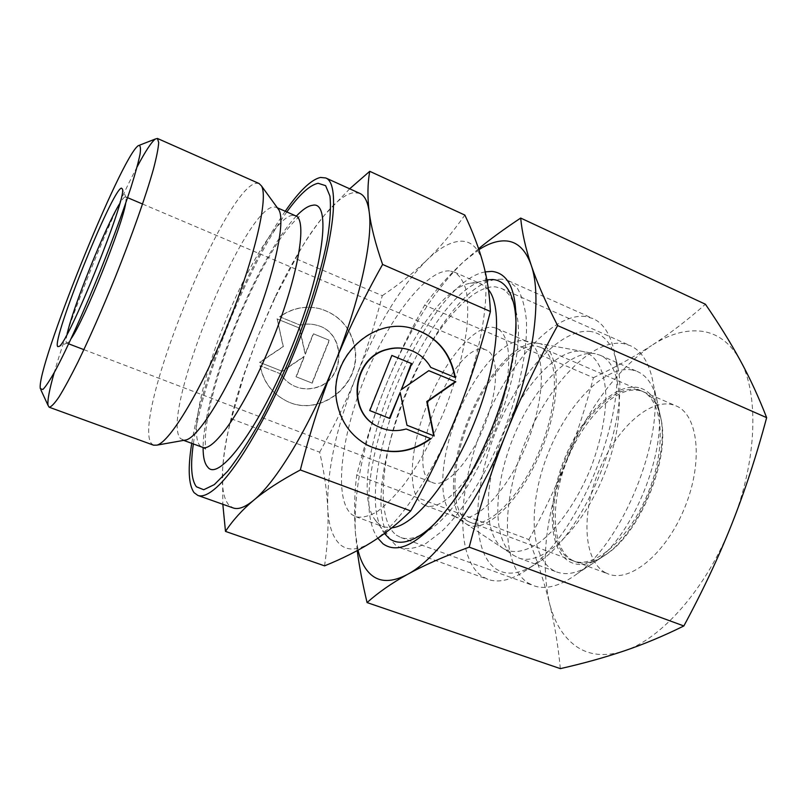 <?xml version="1.0" encoding="UTF-8"?>
<svg xmlns="http://www.w3.org/2000/svg" width="807" height="807" viewBox="0 0 807 807"><rect width="100%" height="100%" fill="white"/><g stroke="black" fill="none" stroke-linecap="round" stroke-linejoin="round"><path stroke-width="0.61" stroke-dasharray="4.04 3.03" d="M137.089 166.928C110.569 216.7 69.624 318.321 54.24 372.582M259.017 183.482L256.091 183.25C223.852 188.626 131.077 419.64 151.575 443.679L153.582 445.182M277.84 208.468L276.236 207.308L273.694 206.955C243.008 208.71 158.908 418.197 180.718 438.746L184.47 440.229M488.457 289.673L481.587 284.155L476.433 282.833L470.209 283.247C416.836 292.467 342.874 476.039 374.952 519.688L379.744 524.762L383.779 526.921L391.889 527.798M449.438 270.89C425.39 269.75 387.612 320.49 364.31 379.028C340.796 437.485 333.362 499.785 351.973 514.644L355.766 516.722C361.808 518.023 368.9 516.369 377.02 511.759C385.625 505.404 394.714 496.214 404.277 484.18C419.055 463.743 432.471 439.119 444.546 410.319C455.814 381.186 463.208 354.142 466.728 329.175C468.181 313.873 467.999 300.94 466.204 290.399C463.541 281.441 459.587 275.338 454.331 272.08L449.438 270.89M501.934 279.131L494.752 279.646C433.682 290.51 353.658 489.133 390.144 539.298L395.642 545.179L400.827 547.993C408.13 549.658 416.553 548.114 426.096 543.363L441.409 531.702C462.835 511.204 485.764 475.041 502.781 433.783C519.123 392.242 527.667 350.288 526.436 320.661C525.064 306.922 522.028 296.119 517.337 288.25L508.481 280.786L501.934 279.131M585.428 316.435C552.311 312.783 507.24 364.784 482.647 426.762C457.781 488.639 454.866 556.941 481.799 576.218L487.852 579.325C499.291 583.441 513.03 579.749 529.069 568.249C578.76 535.112 627.785 413.426 614.944 355.09C611.363 335.682 604.019 323.496 592.923 318.533L585.428 316.435M590.795 331.526C560.28 327.349 518.296 374.71 495.629 431.906C472.68 488.992 470.703 551.817 496.093 569.006C507.583 576.41 522.2 573.838 539.944 561.299C585.549 530.774 629.672 421.254 617.96 367.629C613.754 345.8 604.695 333.765 590.795 331.526M454.654 516.228L457.075 517.388C474.597 524.873 507.583 491.766 526.91 443.497C546.44 395.319 545.613 348.594 527.798 341.835L524.116 340.776C504.163 337.881 474.365 372.763 457.287 415.454C440.007 458.053 437.293 503.85 453.685 515.602L454.654 516.228M504.062 549.002C513.766 553.915 525.629 551.675 539.651 542.304C558.222 528.081 577.519 500.441 590.734 468.211C600.115 443.235 605.169 419.983 605.886 398.446C605.603 371.583 596.676 354.727 582.846 351.469L582.17 351.358C557.294 347.726 522.442 386.402 503.386 434.025C484.099 481.557 482.415 533.588 502.862 548.225L504.062 549.002M422.838 504.314L425.128 505.434C441.661 512.556 473.891 478.733 493.41 430C513.121 381.348 513.343 334.633 496.487 328.308L493.501 327.41C474.455 324.273 444.687 360.426 427.337 404.156C409.764 447.794 406.587 494.106 422.838 504.314M67.092 334.249C66.023 339.071 65.801 341.946 66.426 342.864L67.758 342.753L71.167 338.577M125.71 203.182L126.154 197.806L125.146 196.827C124.046 197.201 122.25 199.42 119.779 203.475M431.684 482.183L432.925 482.757C445.464 488.154 469.593 462.532 484.109 426.257C498.797 390.043 499.17 354.858 486.389 350.056L484.674 349.502C453.272 340.372 402.179 468.221 431.684 482.183M324.575 565.858C327.612 544.705 328.651 525.367 327.703 507.855C328.54 525.387 332.645 537.593 340.05 544.463C347.615 551.12 358.036 550.455 371.291 542.445C397.316 526.83 433.117 474.879 457.256 413.83C481.819 352.931 491.382 291.357 482.99 262.951C478.753 248.445 471.53 241.182 461.322 241.172C451.093 241.424 439.583 247.739 426.802 260.126C439.654 247.83 452.344 232.82 464.852 215.076M349.693 188.798L324.676 214.914C307.83 235.503 291.125 263.264 274.562 298.187L257.897 336.418L244.309 373.288C231.76 410.773 224.517 442.882 222.591 469.624C221.532 486.964 223.589 498.736 228.764 504.95L233.102 507.926M359.821 193.387L353.92 192.591C345.739 193.922 335.994 201.367 324.676 214.914C313.287 228.552 303.614 243.129 295.644 258.633L275.439 296.976L257.897 336.418L244.128 374.599L231.427 418.833C226.606 435.235 223.66 452.162 222.591 469.624L222.823 504.284M285.244 211.263C246.327 266.956 202.305 376.223 191.743 443.346M409.785 327.803C370.322 317.504 328.086 359.367 336.458 401.533C340.191 421.315 350.47 435.83 367.286 445.091M430.444 438.534L405.739 428.789C396.459 431.452 387.471 430.817 378.776 426.883L378.604 426.802M430.787 367.407L454.876 377.363M407.313 349.249L407.797 349.381C417.582 352.346 425.087 358.318 430.333 367.276M260.025 365.692C263.092 381.217 271.354 392.686 284.821 400.111C318.059 419.115 362.222 385.232 354.576 347.494C350.48 327.269 338.658 314.286 319.108 308.526C304.955 305.409 291.801 308.153 279.636 316.758L300.033 325.12C305.601 323.647 311.129 323.678 316.616 325.211C346.657 332.302 345.588 380.581 315.476 387.592C308.052 389.62 300.86 389.055 293.889 385.887C288.281 383.204 283.822 379.179 280.523 373.792L260.025 365.692L280.765 373.903C284.064 379.29 288.523 383.325 294.141 386.008C301.112 389.176 308.314 389.741 315.739 387.713C345.88 380.692 346.949 332.383 316.879 325.282C311.391 323.748 305.863 323.718 300.285 325.191L279.878 316.818C292.043 308.213 305.217 305.47 319.38 308.587C338.94 314.347 350.773 327.339 354.868 347.575C362.514 385.353 318.331 419.257 285.063 400.242C271.586 392.807 263.314 381.328 260.247 365.793M277.204 318.947L299.649 328.136L305.349 354.172L313.509 333.805L329.387 340.312L312.228 383.164L296.27 376.839L304.431 356.472L282.349 371.331L259.783 362.404L283.338 346.647L277.204 318.947L283.096 346.556L259.561 362.303L282.107 371.22L304.178 356.371L296.018 376.728L311.966 383.043L329.115 340.231L313.247 333.735L305.096 354.081L299.397 328.066L276.962 318.886M399.788 392.363L406.97 425.239M428.769 370.685L400.948 389.438M391.839 355.463L369.394 410.42M382.296 295.675C399.062 284.397 413.9 272.544 426.802 260.126C400.191 287.282 376.708 325.927 356.371 376.052C366.096 351.812 374.741 325.019 382.296 295.675L295.644 258.633M319.663 452.182C334.451 425.692 346.687 400.312 356.371 376.052C336.509 426.378 326.956 470.31 327.703 507.855C326.815 490.212 324.132 471.651 319.663 452.182L231.427 418.833M286.818 211.948C247.89 265.332 202.305 378.483 193.347 443.931M467.364 520.979L469.835 522.169C487.741 529.785 521.029 496.961 540.276 448.884C559.735 400.897 558.505 354.162 540.317 347.242L537.099 346.243C516.672 342.44 486.026 377.656 468.887 420.891C451.527 464.035 449.66 510.286 467.364 520.979M570.277 559.513L573.182 560.845C594.103 569.55 629.682 538.985 648.303 492.411C667.177 445.928 662.718 399.243 641.605 391.012L637.893 389.781C614.43 384.505 581.857 417.582 565.223 459.677C548.326 501.672 549.375 547.741 570.277 559.513M595.253 353.728L594.557 353.607C568.552 349.814 532.6 389.277 513.121 437.949C493.42 486.52 491.977 539.893 513.343 555.186L518.387 557.819C541.134 567.361 581.746 530.441 604.09 474.597C626.696 418.853 623.024 364.098 600.025 355.201L595.253 353.728M538.259 343.348L537.694 343.247C516.631 340.191 485.683 375.971 468.131 419.822C450.377 463.581 447.885 510.831 465.185 523.229L466.204 523.884C484.079 535.888 521.04 501.48 541.951 448.652C563.135 395.924 559.705 346.304 538.259 343.348M632.557 370.03C605.099 364.754 567.603 403.984 548.235 452.959C528.585 501.813 528.978 555.71 552.835 570.115L556.83 572.022C567.815 575.986 580.687 572.496 595.455 561.521C633.354 534.527 666.733 451.688 658.129 405.951C655.092 387.814 648.233 376.375 637.57 371.623L632.557 370.03M638.73 387.663C614.652 382.347 581.333 416.261 564.315 459.324C547.025 502.287 548.044 549.486 569.429 561.632C579.789 567.22 592.318 564.607 607.015 553.804C640.042 530.209 668.559 459.435 661.115 419.539C657.917 401.16 650.462 390.527 638.73 387.663M572.193 560.219L575.098 561.561C584.793 565.082 596.06 562.076 608.922 552.533C641.131 529.513 668.852 460.696 661.599 421.779C658.946 405.982 652.913 395.995 643.482 391.819L639.759 390.588C616.245 385.292 583.632 418.329 567.008 460.394C550.132 502.368 551.221 548.437 572.193 560.219M605.27 572.607L608.307 573.989C630.206 583.047 666.521 553.229 684.921 507.159C703.593 461.2 698.095 414.546 676.034 405.881L672.16 404.589C647.718 398.829 614.52 431.19 598.058 472.902C581.322 514.503 583.33 560.502 605.27 572.607M527.889 582.876L533.488 585.64C545.946 590.119 560.704 586.023 577.751 573.343C622.933 541.315 663.929 439.573 653.559 385.161C650.059 364.209 642.271 351.025 630.186 345.618L623.266 343.55C590.875 338.738 547.449 386.008 524.641 443.608C501.54 501.086 500.693 564.85 527.889 582.876M396.308 535.102L400.766 537.482C408.09 540.145 417.037 537.987 427.609 530.996C474.415 504.062 531.067 363.463 515.996 311.603C513.232 299.236 508.279 291.478 501.147 288.321L495.488 286.858C468.574 284.871 428.507 335.873 404.842 395.38C380.954 454.795 375.033 518.871 396.308 535.102M442.559 515.269L455.864 498.312C482.949 460.615 507.089 400.686 513.706 354.737L515.865 333.301M560.34 668.63C558.051 644.773 554.359 622.661 549.264 602.304C554.157 622.197 563.054 636.834 575.966 646.225C589.1 655.425 605.169 656.989 624.174 650.906C661.508 639.073 706.73 588.152 731.697 524.328C757.349 460.757 759.185 393.352 739.948 359.861C730.194 342.763 717.332 333.2 701.374 331.193C685.446 329.468 668.842 334.249 651.552 345.547C669.316 334.048 687.271 320.278 705.419 304.239M478.612 248.707L463.702 261.599C448.631 275.54 435.609 290.056 424.643 305.147C409.028 333.089 395.783 360.598 384.929 387.673C374.115 414.768 364.724 443.85 356.744 474.95C354.404 493.127 353.95 512.334 355.383 532.559L358.026 550.192M478.944 249.666L463.702 261.599C433.268 291.196 407.01 333.21 384.929 387.673C363.352 442.337 353.506 490.636 355.383 532.559L357.239 550.616M593.438 377.706C614.278 367.821 633.656 357.098 651.552 345.547C615.872 370.564 587.496 408.957 566.423 460.726C576.652 435.013 585.65 407.343 593.438 377.706L424.643 305.147M528.898 539.611C543.646 512.707 556.164 486.419 566.423 460.726C546.097 512.798 540.377 559.987 549.264 602.304C544.11 581.817 537.321 560.915 528.898 539.611L356.744 474.95M486.863 279.807C428.033 288.19 348.11 486.238 384.435 533.518M485.229 271.888C423.746 282.823 341.24 487.438 377.827 538.178M292.719 215.308C277.901 216.145 246.881 267.167 224.8 322.77C202.335 378.231 189.706 436.012 200.237 445.928L205.543 449.116C206.047 450.457 203.455 438.494 208.468 413.577C213.653 387.784 222.571 358.944 235.23 327.057C248.253 294.918 261.932 267.541 276.256 244.935C290.086 223.075 300.507 216.014 299.185 216.669L292.719 215.308M296.361 216.094C277.487 235.836 253.166 280.221 234.534 326.815C216.064 372.733 203.193 420.629 203.102 447.572M40.35 388.712L40.935 389.973M138.259 145.684L139.561 145.179M374.952 519.688L390.144 539.298M470.209 283.247L494.752 279.646M425.128 505.434L457.075 517.388M496.487 328.308L527.798 341.835M66.699 343.076L68.696 343.843M83.898 349.643L432.925 482.757M125.62 196.837L127.587 197.675M142.567 204.03L486.389 350.056M126.154 197.806L122.442 189.06M67.758 342.753L59.022 346.475M274.562 298.187L275.439 296.976M244.309 373.288L244.128 374.599M453.685 515.602L502.862 548.225M524.116 340.776L582.17 351.358M617.96 367.629L614.944 355.09M539.944 561.299L529.069 568.249M400.827 547.993L487.852 579.325M508.481 280.786L592.923 318.533M355.766 516.722L383.779 526.921M454.331 272.08L481.587 284.155M182.513 439.946L183.653 440.37M276.236 207.308L277.356 207.803M469.835 522.169L573.182 560.845M540.317 347.242L641.605 391.012M465.185 523.229L513.343 555.186M537.694 343.247L594.557 353.607M661.115 419.539L658.129 405.951M607.015 553.804L595.455 561.521M518.387 557.819L556.83 572.022M600.025 355.201L637.57 371.623M575.098 561.561L608.307 573.989M643.482 391.819L676.034 405.881M661.599 421.779L653.559 385.161M608.922 552.533L577.751 573.343M400.766 537.482L533.488 585.64M501.147 288.321L630.186 345.618M515.996 311.603L514.059 304.945M427.609 530.996L421.597 534.446M513.706 354.737L513.938 350.067M455.864 498.312L452.788 501.843"/><path stroke-width="1.21" d="M54.24 372.582C49.358 389.62 47.3 400.565 48.057 405.407L49.177 407.222C51.224 406.98 54.533 403.51 59.093 396.832C64.338 388.278 70.602 376.728 77.876 362.192C89.648 337.861 102.065 309.656 115.119 277.598C131.945 235.614 146.097 195.355 153.451 169.066C156.578 157.113 158.323 148.276 158.697 142.577L157.456 138.461L155.388 138.996C151.484 141.961 145.381 151.272 137.089 166.928M138.532 145.502L138.259 145.684C121.03 156.921 35.72 368.668 40.35 388.712L42.912 389.478C45.777 386.563 49.903 380.289 55.29 370.655C66.981 348.785 83.999 311.169 100.471 270.436C112.919 239.144 123.068 211.505 130.936 187.517C135.374 173.283 138.431 162.126 140.075 154.036C140.902 147.883 140.388 145.038 138.532 145.502M193.347 443.931C190.281 465.599 191.299 479.883 196.404 486.782L203.727 489.728L214.289 484.634L227.745 471.147C237.964 458.063 248.889 441.207 260.52 420.578C272.252 398.194 283.489 374.045 294.232 348.15C309.555 309.02 321.115 271.061 327.178 240.557C330.194 221.824 331.112 206.995 329.942 196.081L325.614 185.66L318.079 183.27C309.696 185.126 299.276 194.689 286.818 211.948M71.167 338.577C84.13 320.49 122.523 225.203 125.71 203.182M57.67 346.556L59.022 346.475C68.161 343.762 127.143 197.352 122.442 189.06L121.393 188.112C111.931 189.958 51.537 340.13 57.67 346.556M490.414 311.482C480.679 348.836 469.634 382.952 457.256 413.83C444.95 444.738 429.445 477.098 410.733 510.942L300.335 469.956C310.201 431.503 321.549 396.277 334.391 364.27C347.181 332.252 363.251 298.973 382.589 264.454L490.414 311.482C489.607 293.98 487.135 277.81 482.99 262.951C478.884 247.971 472.831 232.013 464.852 215.076L369.737 171.316L349.693 188.798M222.823 504.284L225.486 531.399C232.83 520.263 242.221 509.883 253.67 500.259C264.938 490.717 280.493 480.609 300.335 469.956M191.743 443.346C187.718 468.272 188.495 484.704 194.053 492.633L197.876 495.437C202.517 497.122 208.852 494.338 216.891 487.075C241.767 464.943 282.662 389.69 308.698 314.417C334.865 239.074 340.06 183.31 325.776 177.974L320.419 177.439C310.977 179.769 299.256 191.037 285.244 211.263M367.669 445.313C350.843 436.042 340.554 421.506 336.822 401.704C328.308 358.933 371.785 316.778 411.53 328.187C435.901 335.43 450.508 351.882 455.36 377.565L430.787 367.407C425.541 358.439 418.026 352.467 408.231 349.492C401.392 347.575 394.462 347.585 387.461 349.502C352.124 357.562 346.324 413.789 379.179 427.085C387.885 431.019 396.873 431.654 406.173 428.981L430.918 438.726C410.773 453.312 389.69 455.501 367.669 445.313L367.286 445.091C389.267 455.279 410.319 453.09 430.444 438.534M378.604 426.802C345.931 413.386 351.842 357.41 387.037 349.381C393.866 347.514 400.625 347.464 407.313 349.249M369.798 410.571L389.408 418.308L400.211 392.515L389.821 418.5L369.788 410.592L391.859 355.423L411.762 363.624L401.382 389.589L428.81 370.655L455.834 381.792L427.206 401.715L434.176 436.002L406.98 425.269L400.211 392.515M406.97 425.239L433.722 435.8L426.762 401.543L455.36 381.64L428.769 370.685M401.382 389.589L411.328 363.493L391.839 355.463M454.876 377.363C450.013 351.741 435.417 335.319 411.086 328.096L409.785 327.803M410.733 510.942C397.861 523.622 384.717 534.123 371.291 542.445C357.804 550.878 342.229 558.686 324.575 565.858L225.486 531.399M382.589 264.454C375.386 243.613 370.917 226.081 369.182 211.858C367.367 197.463 367.548 183.956 369.737 171.316M197.876 495.437L233.102 507.926C238.287 509.812 245.146 507.26 253.67 500.259C275.792 482.465 309.303 427.397 334.391 364.27C359.801 301.253 373.238 239.094 369.182 211.858C367.78 201.689 364.663 195.536 359.821 193.387L325.776 177.974M119.779 203.475C105.465 226.374 72.65 307.82 67.092 334.249M391.889 527.798C414.031 526.063 450.437 481.789 474.123 423.241C497.939 364.744 502.912 306.983 488.457 289.673M184.47 440.229L186.094 439.936C198.835 436.91 227.735 390.497 251.108 332.383C274.551 274.299 285.9 220.815 278.808 209.8L277.84 208.468M49.177 407.222L153.582 445.182L156.941 445.131C169.904 442.075 201.7 389.448 228.341 323.214C255.062 257.009 268.63 197.029 261.407 185.842L259.017 183.482L157.456 138.461M384.435 533.518L389.267 538.531C397.357 544.604 408.13 543.242 421.597 534.446C428.285 529.917 435.266 523.531 442.559 515.269M515.865 333.301C516.339 322.296 515.744 312.844 514.059 304.945C510.337 288.835 503.235 280.352 492.764 279.504L486.863 279.807M377.827 538.178L383.032 543.827C399.616 555.539 422.868 541.547 452.788 501.843C481.365 462.068 506.957 398.547 513.938 350.067C519.94 299.911 512.596 273.684 491.897 271.384L485.229 271.888M766.65 417.653C756.462 455.713 744.811 491.271 731.697 524.328C718.543 557.365 702.594 591.238 683.852 625.96L469.2 547.146C479.751 506.655 492.058 468.716 506.15 433.339C520.293 397.992 537.452 362.061 557.617 325.574L766.65 417.653C758.641 397.014 749.743 377.747 739.948 359.861C730.053 341.835 718.543 323.294 705.419 304.239L520.686 218.061C504.405 228.855 490.374 239.074 478.612 248.707M557.617 325.574C545.562 302.02 536.726 281.814 531.117 264.948C525.347 248.869 516.339 240.839 504.093 240.859C496.345 240.92 487.963 243.855 478.944 249.666M358.026 550.192C360.618 561.026 364.875 569.117 370.796 574.463C379.845 582.523 392.091 582.493 407.555 574.352C423.453 565.525 444.001 556.457 469.2 547.146M357.239 550.616C359.196 565.878 362.464 583.199 367.064 602.577C378.09 592.661 391.587 583.249 407.555 574.352C437.898 558.515 479.247 501.5 506.15 433.339C533.568 365.369 542.526 296.401 531.117 264.948C525.498 247.981 522.028 232.345 520.686 218.061M683.852 625.96C663.647 635.956 643.754 644.268 624.174 650.906C604.433 657.574 583.148 663.485 560.34 668.63L367.064 602.577M183.653 440.37L202.194 447.179C213.32 453.665 246.871 404.771 272.595 339.858C298.509 275.903 307.78 218.808 295.433 215.731L277.356 207.803M203.102 447.572C203.051 457.115 204.575 463.591 207.671 466.991C218.515 482.737 260.116 427.397 291.761 347.403C324.111 267.652 331.687 200.368 312.581 205.301C308.092 205.856 302.675 209.457 296.361 216.094M40.935 389.973L48.057 405.407M139.561 145.179L155.388 138.996M68.696 343.843L83.898 349.643M127.587 197.675L142.567 204.03M278.808 209.8L261.407 185.842M186.094 439.936L156.941 445.131"/></g></svg>
